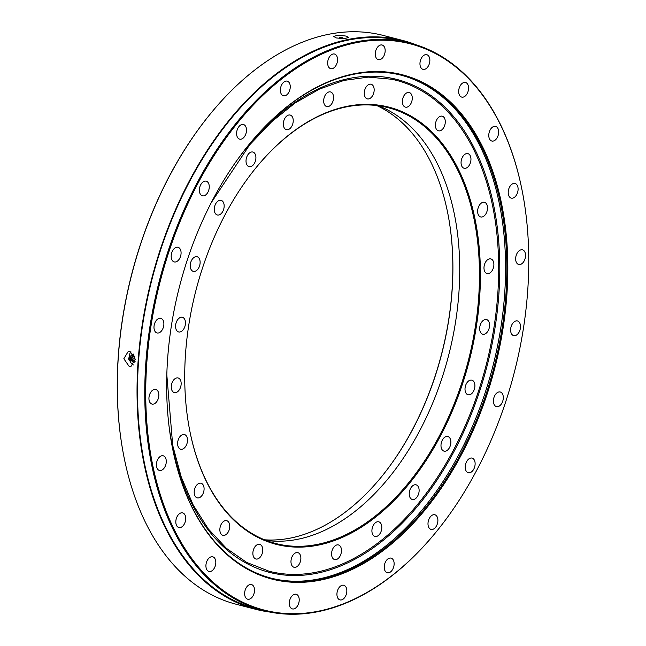 <?xml version="1.0" encoding="UTF-8"?>
<svg xmlns="http://www.w3.org/2000/svg" width="646" height="646" viewBox="0 0 646 646"><rect width="100%" height="100%" fill="white"/><g stroke="black" fill="none" stroke-linecap="round" stroke-linejoin="round"><path stroke-width="0.97" d="M381.81 527.249A7.558 4.724 104.5 0 0 378.75 521.815A7.558 4.724 104.5 0 0 371.91 531.02A7.558 4.724 104.5 0 0 374.971 536.446A7.558 4.724 104.5 0 0 381.81 527.249M419.125 490.266A7.558 4.724 104.5 0 0 416.064 484.831A7.558 4.724 104.5 0 0 409.225 494.037A7.558 4.724 104.5 0 0 412.285 499.463A7.558 4.724 104.5 0 0 419.125 490.266M450.884 441.945A7.558 4.724 104.5 0 0 447.823 436.51A7.558 4.724 104.5 0 0 440.984 445.708A7.558 4.724 104.5 0 0 444.036 451.142A7.558 4.724 104.5 0 0 450.884 441.945M474.907 385.573A7.558 4.724 104.5 0 0 471.855 380.139A7.558 4.724 104.5 0 0 465.007 389.336A7.558 4.724 104.5 0 0 468.067 394.771A7.558 4.724 104.5 0 0 474.907 385.573M489.579 324.995A7.558 4.724 104.5 0 0 486.519 319.56A7.558 4.724 104.5 0 0 479.679 328.766A7.558 4.724 104.5 0 0 482.74 334.2A7.558 4.724 104.5 0 0 489.579 324.995M493.883 264.343A7.558 4.724 104.5 0 0 490.823 258.909A7.558 4.724 104.5 0 0 483.983 268.114A7.558 4.724 104.5 0 0 487.044 273.549A7.558 4.724 104.5 0 0 493.883 264.343M487.528 207.746A7.558 4.724 104.5 0 0 484.468 202.311A7.558 4.724 104.5 0 0 477.628 211.517A7.558 4.724 104.5 0 0 480.689 216.951A7.558 4.724 104.5 0 0 487.528 207.746M470.958 159.069A7.558 4.724 104.5 0 0 467.898 153.635A7.558 4.724 104.5 0 0 461.058 162.832A7.558 4.724 104.5 0 0 464.119 168.267A7.558 4.724 104.5 0 0 470.958 159.069M445.288 121.618A7.558 4.724 104.5 0 0 442.227 116.183A7.558 4.724 104.5 0 0 435.388 125.381A7.558 4.724 104.5 0 0 438.448 130.815A7.558 4.724 104.5 0 0 445.288 121.618M412.277 97.95A7.558 4.724 104.5 0 0 409.217 92.515A7.558 4.724 104.5 0 0 402.377 101.713A7.558 4.724 104.5 0 0 405.438 107.147A7.558 4.724 104.5 0 0 412.277 97.95M374.171 89.673A7.558 4.724 104.5 0 0 371.111 84.238A7.558 4.724 104.5 0 0 364.271 93.444A7.558 4.724 104.5 0 0 367.332 98.878A7.558 4.724 104.5 0 0 374.171 89.673M333.57 97.36A7.558 4.724 104.5 0 0 330.51 91.926A7.558 4.724 104.5 0 0 323.67 101.131A7.558 4.724 104.5 0 0 326.731 106.566A7.558 4.724 104.5 0 0 333.57 97.36M293.236 120.487A7.558 4.724 104.5 0 0 290.175 115.053A7.558 4.724 104.5 0 0 283.336 124.25A7.558 4.724 104.5 0 0 286.396 129.684A7.558 4.724 104.5 0 0 293.236 120.487M255.913 157.471A7.558 4.724 104.5 0 0 252.861 152.036A7.558 4.724 104.5 0 0 246.021 161.234A7.558 4.724 104.5 0 0 249.073 166.668A7.558 4.724 104.5 0 0 255.913 157.471M224.162 205.791A7.558 4.724 104.5 0 0 221.102 200.357A7.558 4.724 104.5 0 0 214.262 209.562A7.558 4.724 104.5 0 0 217.322 214.997A7.558 4.724 104.5 0 0 224.162 205.791M200.131 262.163A7.558 4.724 104.5 0 0 197.07 256.728A7.558 4.724 104.5 0 0 190.231 265.934A7.558 4.724 104.5 0 0 193.291 271.368A7.558 4.724 104.5 0 0 200.131 262.163M185.467 322.734A7.558 4.724 104.5 0 0 182.406 317.299A7.558 4.724 104.5 0 0 175.567 326.505A7.558 4.724 104.5 0 0 178.627 331.939A7.558 4.724 104.5 0 0 185.467 322.734M181.163 383.393A7.558 4.724 104.5 0 0 178.102 377.958A7.558 4.724 104.5 0 0 171.263 387.156A7.558 4.724 104.5 0 0 174.323 392.59A7.558 4.724 104.5 0 0 181.163 383.393M187.51 439.983A7.558 4.724 104.5 0 0 184.449 434.548A7.558 4.724 104.5 0 0 177.61 443.754A7.558 4.724 104.5 0 0 180.67 449.188A7.558 4.724 104.5 0 0 187.51 439.983M204.088 488.667A7.558 4.724 104.5 0 0 201.027 483.232A7.558 4.724 104.5 0 0 194.188 492.438A7.558 4.724 104.5 0 0 197.248 497.872A7.558 4.724 104.5 0 0 204.088 488.667M229.75 526.119A7.558 4.724 104.5 0 0 226.698 520.684A7.558 4.724 104.5 0 0 219.85 529.89A7.558 4.724 104.5 0 0 222.91 535.324A7.558 4.724 104.5 0 0 229.75 526.119M262.769 549.786A7.558 4.724 104.5 0 0 259.708 544.352A7.558 4.724 104.5 0 0 252.869 553.557A7.558 4.724 104.5 0 0 255.921 558.992A7.558 4.724 104.5 0 0 262.769 549.786M300.875 558.055A7.558 4.724 104.5 0 0 297.814 552.621A7.558 4.724 104.5 0 0 290.975 561.826A7.558 4.724 104.5 0 0 294.027 567.261A7.558 4.724 104.5 0 0 300.875 558.055M341.476 550.368A7.558 4.724 104.5 0 0 338.415 544.933A7.558 4.724 104.5 0 0 331.576 554.139A7.558 4.724 104.5 0 0 334.636 559.573A7.558 4.724 104.5 0 0 341.476 550.368M184.764 382.02A225.737 141.135 -75.5 0 1 256.89 166.668A225.737 141.135 -75.5 0 1 480.382 269.479A225.737 141.135 -75.5 0 1 352.837 532.223A225.737 141.135 -75.5 0 1 189.302 428.266A225.737 141.135 -75.5 0 1 184.764 382.02M189.262 428.04A225.05 140.707 104.5 0 0 275.753 543.512A225.05 140.707 104.5 0 0 479.413 269.519A225.05 140.707 104.5 0 0 388.351 107.729A225.05 140.707 104.5 0 0 256.745 166.846M380.591 477.903A226.423 141.571 104.5 0 0 452.798 262.066A226.423 141.571 104.5 0 0 448.284 215.901M376.755 105.54A225.737 141.135 -75.5 0 1 448.324 216.127A225.737 141.135 -75.5 0 1 452.862 262.373A225.737 141.135 -75.5 0 1 380.736 477.725A225.737 141.135 -75.5 0 1 264.553 539.798M378.338 105.75A225.05 140.707 -75.5 0 1 459.686 264.424A225.05 140.707 -75.5 0 1 266.039 540.387M129.087 366.306L123.83 358.748L128.191 351.521L130.129 351.594L135.264 359.176L131.009 366.379L129.087 366.306M131.025 351.917A7.558 5.661 -100.7 0 0 129.184 357.408M129.773 360.533A7.558 5.661 -100.7 0 0 133.472 364.966M336.243 37.936L333.635 36.41L338.084 35.191L346.095 36.071L348.711 37.484L344.261 38.655L336.243 37.936M289.319 603.469A7.558 4.724 -75.5 0 1 296.159 594.272A7.558 4.724 -75.5 0 1 299.219 599.706A7.558 4.724 -75.5 0 1 292.372 608.903A7.558 4.724 -75.5 0 1 289.319 603.469M244.632 593.771A7.558 4.724 -75.5 0 1 251.472 584.565A7.558 4.724 -75.5 0 1 254.532 590A7.558 4.724 -75.5 0 1 247.693 599.205A7.558 4.724 -75.5 0 1 244.632 593.771M205.921 566.017A7.558 4.724 -75.5 0 1 212.76 556.812A7.558 4.724 -75.5 0 1 215.821 562.246A7.558 4.724 -75.5 0 1 208.981 571.452A7.558 4.724 -75.5 0 1 205.921 566.017M175.817 522.097A7.558 4.724 -75.5 0 1 182.665 512.892A7.558 4.724 -75.5 0 1 185.717 518.326A7.558 4.724 -75.5 0 1 178.877 527.532A7.558 4.724 -75.5 0 1 175.817 522.097M156.389 465.007A7.558 4.724 -75.5 0 1 163.228 455.81A7.558 4.724 -75.5 0 1 166.28 461.244A7.558 4.724 -75.5 0 1 159.441 470.441A7.558 4.724 -75.5 0 1 156.389 465.007M148.935 398.639A7.558 4.724 -75.5 0 1 155.775 389.441A7.558 4.724 -75.5 0 1 158.835 394.876A7.558 4.724 -75.5 0 1 151.996 404.073A7.558 4.724 -75.5 0 1 148.935 398.639M153.982 327.514A7.558 4.724 -75.5 0 1 160.822 318.316A7.558 4.724 -75.5 0 1 163.882 323.751A7.558 4.724 -75.5 0 1 157.043 332.948A7.558 4.724 -75.5 0 1 153.982 327.514M171.182 256.486A7.558 4.724 -75.5 0 1 178.021 247.281A7.558 4.724 -75.5 0 1 181.082 252.715A7.558 4.724 -75.5 0 1 174.242 261.921A7.558 4.724 -75.5 0 1 171.182 256.486M199.364 190.384A7.558 4.724 -75.5 0 1 206.203 181.179A7.558 4.724 -75.5 0 1 209.264 186.613A7.558 4.724 -75.5 0 1 202.424 195.819A7.558 4.724 -75.5 0 1 199.364 190.384M236.597 133.714A7.558 4.724 -75.5 0 1 243.445 124.508A7.558 4.724 -75.5 0 1 246.497 129.943A7.558 4.724 -75.5 0 1 239.658 139.148A7.558 4.724 -75.5 0 1 236.597 133.714M280.364 90.343A7.558 4.724 -75.5 0 1 287.204 81.146A7.558 4.724 -75.5 0 1 290.256 86.58A7.558 4.724 -75.5 0 1 283.416 95.778A7.558 4.724 -75.5 0 1 280.364 90.343M327.659 63.227A7.558 4.724 -75.5 0 1 334.499 54.03A7.558 4.724 -75.5 0 1 337.559 59.464A7.558 4.724 -75.5 0 1 330.72 68.662A7.558 4.724 -75.5 0 1 327.659 63.227M375.269 54.216A7.558 4.724 -75.5 0 1 382.117 45.01A7.558 4.724 -75.5 0 1 385.169 50.445A7.558 4.724 -75.5 0 1 378.33 59.65A7.558 4.724 -75.5 0 1 375.269 54.216M419.957 63.914A7.558 4.724 -75.5 0 1 426.796 54.708A7.558 4.724 -75.5 0 1 429.856 60.143A7.558 4.724 -75.5 0 1 423.017 69.348A7.558 4.724 -75.5 0 1 419.957 63.914M458.668 91.667A7.558 4.724 -75.5 0 1 465.508 82.47A7.558 4.724 -75.5 0 1 468.568 87.904A7.558 4.724 -75.5 0 1 461.728 97.102A7.558 4.724 -75.5 0 1 458.668 91.667M488.772 135.587A7.558 4.724 -75.5 0 1 495.611 126.382A7.558 4.724 -75.5 0 1 498.672 131.816A7.558 4.724 -75.5 0 1 491.824 141.022A7.558 4.724 -75.5 0 1 488.772 135.587M508.208 192.678A7.558 4.724 -75.5 0 1 515.048 183.472A7.558 4.724 -75.5 0 1 518.1 188.907A7.558 4.724 -75.5 0 1 511.261 198.112A7.558 4.724 -75.5 0 1 508.208 192.678M515.653 259.046A7.558 4.724 -75.5 0 1 522.493 249.84A7.558 4.724 -75.5 0 1 525.553 255.275A7.558 4.724 -75.5 0 1 518.714 264.48A7.558 4.724 -75.5 0 1 515.653 259.046M510.606 330.171A7.558 4.724 -75.5 0 1 517.446 320.965A7.558 4.724 -75.5 0 1 520.506 326.4A7.558 4.724 -75.5 0 1 513.667 335.605A7.558 4.724 -75.5 0 1 510.606 330.171M493.407 401.198A7.558 4.724 -75.5 0 1 500.246 392.001A7.558 4.724 -75.5 0 1 503.307 397.435A7.558 4.724 -75.5 0 1 496.467 406.633A7.558 4.724 -75.5 0 1 493.407 401.198M465.225 467.3A7.558 4.724 -75.5 0 1 472.065 458.103A7.558 4.724 -75.5 0 1 475.125 463.537A7.558 4.724 -75.5 0 1 468.285 472.735A7.558 4.724 -75.5 0 1 465.225 467.3M427.991 523.971A7.558 4.724 -75.5 0 1 434.831 514.765A7.558 4.724 -75.5 0 1 437.891 520.2A7.558 4.724 -75.5 0 1 431.043 529.405A7.558 4.724 -75.5 0 1 427.991 523.971M384.233 567.341A7.558 4.724 -75.5 0 1 391.072 558.136A7.558 4.724 -75.5 0 1 394.133 563.57A7.558 4.724 -75.5 0 1 387.285 572.776A7.558 4.724 -75.5 0 1 384.233 567.341M336.929 594.457A7.558 4.724 -75.5 0 1 343.769 585.252A7.558 4.724 -75.5 0 1 346.829 590.686A7.558 4.724 -75.5 0 1 339.99 599.892A7.558 4.724 -75.5 0 1 336.929 594.457M123.233 453.032A293.074 183.246 -75.5 0 1 123.192 452.806A293.074 183.246 -75.5 0 1 117.297 392.768A293.074 183.246 -75.5 0 1 210.943 113.171A293.074 183.246 -75.5 0 1 211.089 112.993M416.517 44.945A293.76 183.674 104.5 0 0 402.942 40.52L383.207 35.425A293.76 183.674 104.5 0 0 211.234 112.824A293.76 183.674 104.5 0 0 117.37 393.075A293.76 183.674 104.5 0 0 123.273 453.258A293.76 183.674 104.5 0 0 236.242 604.268L255.969 609.372A293.76 183.674 104.5 0 0 269.988 612.077M166.708 391.88A260.435 162.832 -75.5 0 1 249.921 143.42A260.435 162.832 -75.5 0 1 507.78 262.042A260.435 162.832 -75.5 0 1 360.63 565.169A260.435 162.832 -75.5 0 1 171.949 445.231A260.435 162.832 -75.5 0 1 166.708 391.88M171.909 445.005A259.749 162.404 104.5 0 0 271.748 578.315A259.749 162.404 104.5 0 0 506.811 262.074A259.749 162.404 104.5 0 0 401.699 75.332A259.749 162.404 104.5 0 0 249.784 143.598M145.786 399.842A292.388 182.81 104.5 0 0 435.275 533.015A292.388 182.81 104.5 0 0 528.703 254.072A292.388 182.81 104.5 0 0 522.824 194.171A292.388 182.81 104.5 0 0 310.992 59.521A292.388 182.81 104.5 0 0 145.786 399.842M435.129 533.192A293.074 183.246 -75.5 0 1 434.992 533.37A293.074 183.246 -75.5 0 1 263.415 610.583A293.074 183.246 -75.5 0 1 144.817 399.882A293.074 183.246 -75.5 0 1 410.04 43.064A293.074 183.246 -75.5 0 1 522.735 193.727A293.074 183.246 -75.5 0 1 522.784 193.953M410.04 43.064L402.765 41.191A293.074 183.246 104.5 0 0 137.55 398.001A293.074 183.246 104.5 0 0 256.139 608.702L263.415 610.583M402.942 40.52A293.76 183.674 104.5 0 0 137.097 398.17A293.76 183.674 104.5 0 0 255.969 609.372M505.511 261.743A259.749 162.404 104.5 0 0 401.053 75.17A259.749 162.404 -75.5 0 1 493.423 364.158A259.749 162.404 -75.5 0 1 274.816 579.002A259.749 162.404 -75.5 0 1 271.102 578.146A259.749 162.404 104.5 0 0 505.511 261.743M391.734 79.248A253.563 158.536 -75.5 0 1 395.998 80.249A253.563 158.536 -75.5 0 1 486.931 362.01A253.563 158.536 -75.5 0 1 273.403 572.251A253.563 158.536 -75.5 0 1 269.14 571.25L246.772 562.48L226.358 548.284L208.359 528.993L193.194 505.027L181.219 476.942L172.708 445.385L166.813 374.801M238.124 158.714A254.564 159.166 -75.5 0 1 392.429 78.392A254.564 159.166 -75.5 0 1 488.836 358.861A254.564 159.166 -75.5 0 1 273.638 573.349A254.564 159.166 -75.5 0 1 169.034 426.134M340.345 37.379L342.154 37.654L340.345 37.379M339.828 37.242L342.832 37.662L339.828 37.242M132.882 359.677A1.817 1.357 -100.7 0 0 133.092 359.031A1.817 1.357 -100.7 0 0 133.1 358.901A1.817 1.357 -100.7 0 0 132.818 357.601A1.817 1.357 -100.7 0 0 132.39 357.068M129.208 358.675A1.034 0.775 79.3 0 1 130.767 359.079A1.034 0.775 79.3 0 1 129.208 358.675M128.691 358.538A1.72 1.284 -100.7 0 0 129.588 360.436A1.72 1.284 -100.7 0 0 131.291 359.208A1.72 1.284 -100.7 0 0 130.532 357.408A1.72 1.284 -100.7 0 0 129.047 357.569A1.72 1.284 -100.7 0 0 128.691 358.538M132.002 356.762A2.406 1.801 79.3 0 1 134.772 356.576M133.972 353.935L130.968 355.316L130.807 356.471M135.006 361.994L133.375 362.422L135.095 361.607M135.103 361.566A3.779 2.826 79.3 0 1 134.772 361.752A3.779 2.826 79.3 0 1 131.913 361.017A3.779 2.826 79.3 0 1 131.719 360.783L133.375 362.422M135.272 359.305A2.406 1.801 79.3 0 1 132.64 360.113M130.904 356.463A3.779 2.826 79.3 0 1 132.365 354.646A3.779 2.826 79.3 0 1 133.811 354.517M339.425 37.42L339.045 38.074A2.051 0.452 4.1 0 0 339.739 38.526M342.574 38.679A2.051 0.452 4.1 0 0 342.63 38.671A2.051 0.452 4.1 0 0 343.115 38.364L343.212 38.679M129.781 360.516A2.051 1.534 -100.7 0 0 129.975 360.646A2.051 1.534 -100.7 0 0 132.002 359.192A2.051 1.534 -100.7 0 0 131.098 357.036A2.051 1.534 -100.7 0 0 129.329 357.23A2.051 1.534 -100.7 0 0 129.192 357.424M123.192 452.806L123.273 453.258M522.824 194.171L522.735 193.727M211.323 202.545L249.671 144.833L271.788 121.626L295.238 102.9L319.495 89.059L344.027 80.403L368.285 77.108L391.751 79.248L395.998 80.249M342.832 37.662L343.115 38.364M129.588 360.436L129.975 360.646C131.582 361.211 132.624 360.67 133.092 359.031M132.818 357.601L129.047 357.569"/></g></svg>
